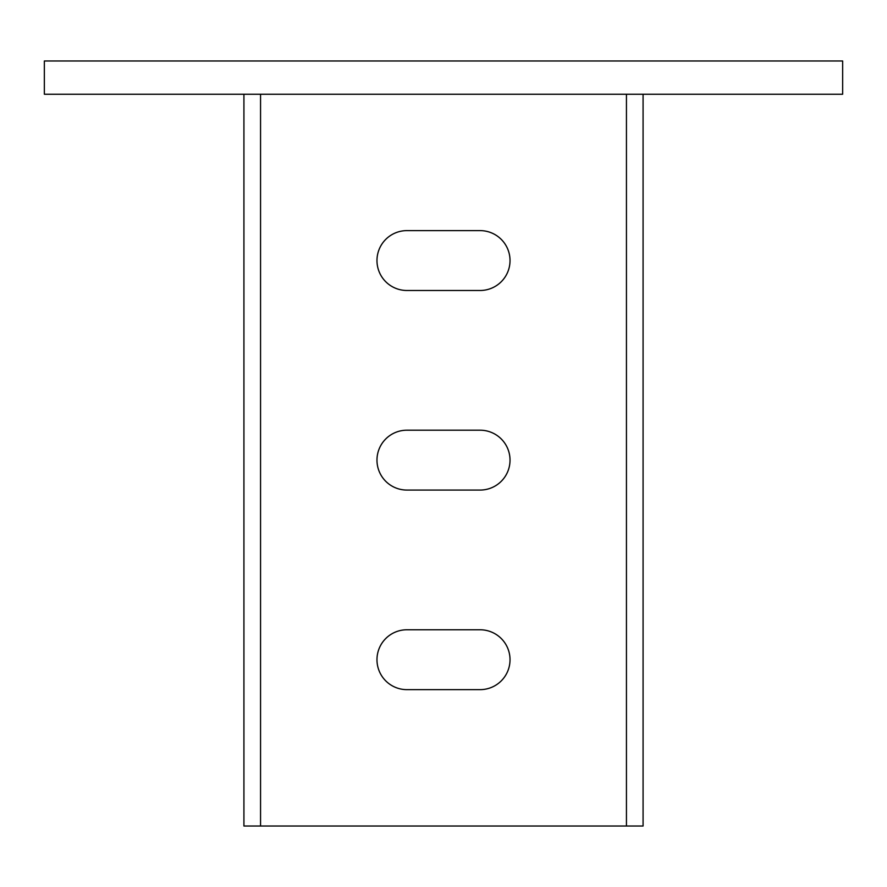 <?xml version="1.0" encoding="UTF-8"?>
<svg xmlns="http://www.w3.org/2000/svg" width="887" height="887" viewBox="0 0 887 887"><rect width="100%" height="100%" fill="white"/><g stroke="black" fill="none" stroke-linecap="round" stroke-linejoin="round"><path stroke-width="1.33" d="M842.65 94.244L44.35 94.244L44.35 60.981L842.65 60.981L842.65 94.244M626.444 94.244L626.444 826.019L643.075 826.019L643.075 94.244M480.089 230.62L406.911 230.62A29.936 29.936 0 0 0 376.975 260.556A29.936 29.936 0 0 0 406.911 290.492L480.089 290.492A29.936 29.936 0 0 0 510.025 260.556A29.936 29.936 0 0 0 480.089 230.62M480.089 430.195L406.911 430.195A29.936 29.936 0 0 0 376.975 460.131A29.936 29.936 0 0 0 406.911 490.067L480.089 490.067A29.936 29.936 0 0 0 510.025 460.131A29.936 29.936 0 0 0 480.089 430.195M480.089 629.77L406.911 629.77A29.936 29.936 0 0 0 376.975 659.706A29.936 29.936 0 0 0 406.911 689.642L480.089 689.642A29.936 29.936 0 0 0 510.025 659.706A29.936 29.936 0 0 0 480.089 629.77M626.444 826.019L260.556 826.019L260.556 94.244M260.556 826.019L243.925 826.019L243.925 94.244"/></g></svg>
